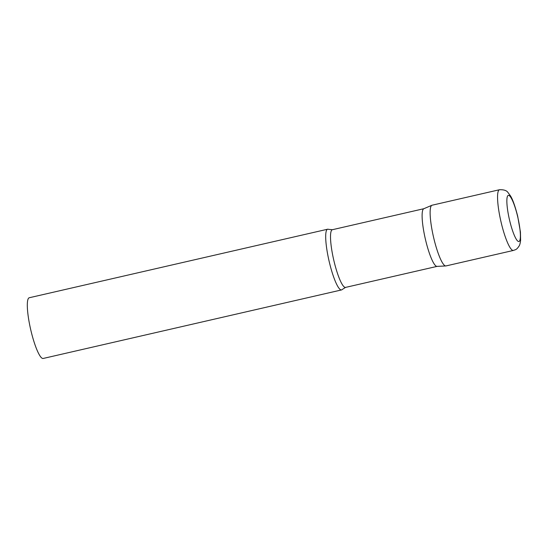 <?xml version="1.0" encoding="UTF-8"?>
<svg xmlns="http://www.w3.org/2000/svg" width="548" height="548" viewBox="0 0 548 548"><rect width="100%" height="100%" fill="white"/><g stroke="black" fill="none" stroke-linecap="round" stroke-linejoin="round"><path stroke-width="0.82" d="M499.488 189.731L432.057 205.226A31.14 5.713 77.1 0 0 433.845 238.476A31.14 5.713 77.1 0 0 446.004 265.931L513.435 250.436C515.654 249.484 516.387 250.08 519.141 245.936C519.73 245.127 520.216 243.278 520.6 240.387L520.436 232.057L517.675 216.138C515.024 205.89 512.586 199.075 510.352 195.698L508.017 192.56C506.715 190.519 503.872 189.574 499.488 189.731A31.14 5.713 77.1 0 0 501.276 222.988A31.14 5.713 77.1 0 0 513.435 250.436M445.819 265.951L437.016 266.376A29.585 5.425 -102.9 0 1 425.351 239.031A29.585 5.425 -102.9 0 1 423.673 208.788A29.585 5.425 -102.9 0 1 423.775 208.74L431.879 205.281A31.14 5.713 -102.9 0 0 431.769 205.336A31.14 5.713 -102.9 0 0 433.537 237.168A31.14 5.713 -102.9 0 0 445.819 265.951A31.14 5.713 -102.9 0 0 446.291 265.814M341.856 289.803A31.14 5.713 -102.9 0 1 341.568 289.919A31.14 5.713 -102.9 0 1 329.218 261.656A31.14 5.713 -102.9 0 1 327.334 229.324A31.14 5.713 -102.9 0 1 327.629 229.215A31.14 5.713 -102.9 0 1 328.499 229.345L332.348 229.722A29.585 5.425 -102.9 0 0 332.074 229.831A29.585 5.425 -102.9 0 0 333.862 260.547A29.585 5.425 -102.9 0 0 345.596 287.392L342.301 289.419A31.14 5.713 -102.9 0 1 341.856 289.803M341.568 289.919L43.189 358.461A31.14 5.713 -102.9 0 1 30.839 330.197A31.14 5.713 -102.9 0 1 28.962 297.865A31.14 5.713 -102.9 0 1 29.25 297.749L327.629 229.215M509.681 220.645A23.667 4.343 77.1 0 0 519.141 241.421A23.667 4.343 77.1 0 0 517.565 216.234A23.667 4.343 77.1 0 0 508.106 195.458A23.667 4.343 77.1 0 0 509.681 220.645M423.857 208.706L332.348 229.722M437.105 266.376L345.596 287.392"/></g></svg>
